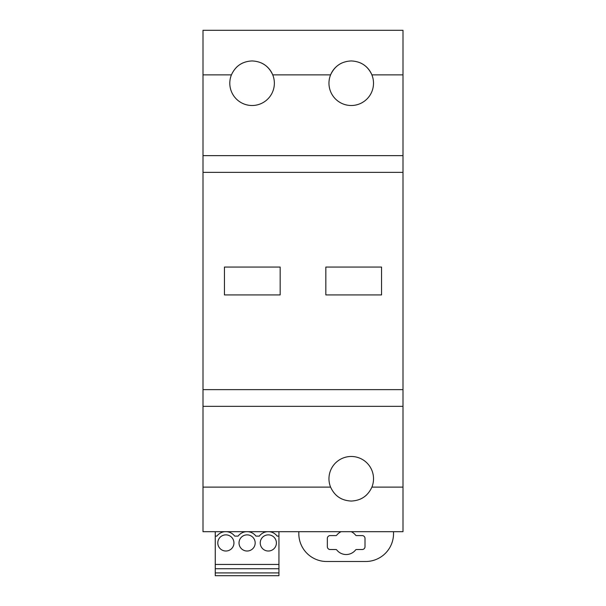 <?xml version="1.0" encoding="UTF-8"?>
<svg xmlns="http://www.w3.org/2000/svg" width="606" height="606" viewBox="0 0 606 606"><rect width="100%" height="100%" fill="white"/><g stroke="black" fill="none" stroke-linecap="round" stroke-linejoin="round"><path stroke-width="0.91" d="M371.902 487.118A22.286 22.286 0 0 0 351.245 456.477A22.286 22.286 0 0 0 330.588 487.118C334.641 495.958 341.526 500.601 351.245 501.048C360.964 500.601 367.85 495.958 371.902 487.118L402.998 487.118L402.998 531.689L203.002 531.689L203.002 30.3L402.998 30.3L402.998 74.871L371.902 74.871C367.85 66.031 360.964 61.388 351.245 60.941C341.526 61.388 334.641 66.031 330.588 74.871A22.286 22.286 0 0 0 351.245 105.505A22.286 22.286 0 0 0 360.434 62.926M384.113 531.689L318.377 531.689M402.998 487.118L402.998 406.338L203.002 406.338M203.002 389.628L402.998 389.628L402.998 406.338M402.998 389.628L402.998 172.362L203.002 172.362M224.447 267.064L280.161 267.064L280.161 294.925L224.447 294.925L224.447 267.064L280.161 267.064L280.161 294.925L224.447 294.925L224.447 267.064M325.839 267.064L381.553 267.064L381.553 294.925L325.839 294.925L325.839 267.064L381.553 267.064L381.553 294.925L325.839 294.925L325.839 267.064M203.002 155.644L402.998 155.644L402.998 172.362M252.081 105.505A22.286 22.286 0 0 0 272.738 74.871C268.685 66.031 261.8 61.388 252.081 60.941C242.362 61.388 235.476 66.031 231.424 74.871A22.286 22.286 0 0 0 252.081 105.505M402.998 155.644L402.998 74.871M284.949 30.3L219.213 30.3M384.113 30.3L318.377 30.3M360.32 499.117A22.286 22.286 0 0 0 366.895 494.632M335.497 494.534A22.286 22.286 0 0 0 342.049 499.064M342.057 62.926A22.286 22.286 0 0 0 330.588 74.871L272.738 74.871A22.286 22.286 0 0 0 261.269 62.926M242.892 62.926A22.286 22.286 0 0 0 236.34 67.455M231.424 74.871L203.002 74.871M298.819 531.689L298.819 533.636A27.853 27.853 0 0 0 326.679 561.497L365.676 561.497A27.853 27.853 0 0 0 393.529 533.636L393.529 531.689M351.222 531.689A11.976 11.976 0 0 1 355.601 535.159A1.114 1.114 0 0 0 356.479 535.59L362.221 535.59A2.788 2.788 0 0 1 365.001 538.378L365.001 546.733A2.788 2.788 0 0 1 362.221 549.513L356.479 549.513A1.114 1.114 0 0 0 355.601 549.945A11.976 11.976 0 0 1 336.747 549.945A1.114 1.114 0 0 0 335.875 549.513L330.134 549.513A2.788 2.788 0 0 1 327.346 546.733L327.346 538.378A2.788 2.788 0 0 1 330.134 535.59L335.875 535.59A1.114 1.114 0 0 0 336.747 535.159A11.976 11.976 0 0 1 341.133 531.689M246.127 531.689A11.143 11.143 0 0 0 238.105 536.113L234.704 536.113A11.143 11.143 0 0 0 226.682 531.689M224.902 531.689A11.143 11.143 0 0 0 216.88 536.113L215.259 536.113L215.259 564.444L278.934 564.444L278.934 568.739L215.259 568.739L215.259 575.7L278.934 575.7L278.934 568.739M269.132 531.689A11.143 11.143 0 0 1 277.154 536.113L278.934 536.113L278.934 564.444M267.352 531.689A11.143 11.143 0 0 0 259.33 536.113L255.929 536.113A11.143 11.143 0 0 0 247.907 531.689M243.226 550.028A8.075 8.075 0 0 0 254.187 546.817A8.075 8.075 0 0 0 250.967 535.855A8.075 8.075 0 0 0 240.006 539.067A8.075 8.075 0 0 0 243.226 550.028M272.192 535.855A8.075 8.075 0 0 0 261.231 539.067A8.075 8.075 0 0 0 264.451 550.028A8.075 8.075 0 0 0 275.412 546.817A8.075 8.075 0 0 0 272.192 535.855M222.001 550.028A8.075 8.075 0 0 0 232.962 546.817A8.075 8.075 0 0 0 229.742 535.855A8.075 8.075 0 0 0 218.781 539.067A8.075 8.075 0 0 0 222.001 550.028M278.934 536.113L278.934 531.689M215.259 536.113L215.259 531.689M215.259 564.444L215.259 568.739M203.002 487.118L330.588 487.118M215.259 572.912L278.934 572.912"/></g></svg>
